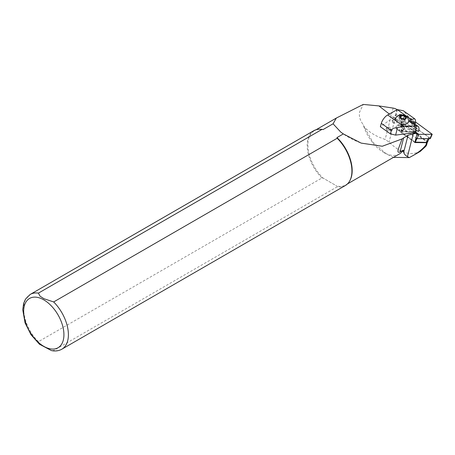 <?xml version="1.0" encoding="UTF-8"?>
<svg xmlns="http://www.w3.org/2000/svg" width="455" height="455" viewBox="0 0 455 455"><rect width="100%" height="100%" fill="white"/><g stroke="black" fill="none" stroke-linecap="round" stroke-linejoin="round"><path stroke-width="0.34" stroke-dasharray="2.27 1.71" d="M390.299 130.551L390.902 129.755C389.81 127.354 388.195 127.025 386.062 128.782C386.466 130.693 387.882 131.279 390.299 130.551M392.875 122.816C394.883 123.794 396.322 123.589 397.192 122.202C396.038 119.619 394.326 119.273 392.051 121.166L392.875 122.816M389.321 114.034L413.436 132.849M402.766 126.262L404.085 127.667L404.296 128.606L403.977 129.624L402.317 130.778L399.644 130.926L398.324 130.528L396.459 129.038L396.112 128.111L396.766 126.382L397.71 125.779L400.309 125.438L402.766 126.262A4.237 2.565 14.3 0 0 396.089 126.871A4.237 2.565 14.3 0 0 396.049 127.4A4.237 2.565 14.3 0 0 399.57 130.403A4.237 2.565 14.3 0 0 404.091 129.442A4.237 2.565 14.3 0 0 404.307 128.958A4.237 2.565 14.3 0 0 403.443 126.791M420.357 151.35C410.501 156.065 400.07 152.977 389.065 142.074L385.135 139.52L378.822 137.057C372.287 134.077 367.282 130.46 363.795 126.206L363.158 124.494C360.076 120.524 358.87 116.417 359.552 112.169L363.261 104.44M397.17 109.683A6.324 3.828 -165.7 0 1 397.272 109.757L415.176 122.64L412.912 131.546L426.983 141.676A1.012 0.614 -165.7 0 1 427.302 142.284A1.012 0.614 -165.7 0 1 427.302 142.29L427.302 142.284M393.478 157.367L386.397 154.029L372.816 142.108L363.795 126.206M399.365 153.972A31.31 18.075 60 0 1 383.337 152.203A31.31 18.075 60 0 1 363.158 124.494M349.98 180.459A31.31 18.075 60 0 1 345.692 184.957A31.31 18.075 60 0 1 336.984 186.129L337.189 186.8L53.662 350.492L51.404 350.56M39.335 344.145L38.408 341.682L321.93 177.99L323.09 178.104L336.984 186.129L323.09 178.104A31.31 18.075 60 0 1 314.382 130.727A31.31 18.075 60 0 1 320.422 129.266M415.176 122.64L413.208 122.196L413.459 122.622L401.611 122.509L415.25 132.325M321.93 177.99A31.628 18.257 60 0 1 313.745 130.733M345.373 185.509A31.628 18.257 60 0 1 337.189 186.8M414.954 142.119L401.304 132.24M413.527 129.129L402.277 129.021L401.953 126.78L401.447 132.348L401.737 132.61L402.004 131.978L413.231 132.092L426.733 141.812L426.466 142.438M414.841 142.563L399.348 131.41L412.912 131.546M401.953 126.78L414.096 126.9M414.477 122.634L414.334 123.134L413.459 122.622M399.348 131.41L401.611 122.509M402.084 127.883L416.018 137.916L400.81 126.763L401.282 126.484L401.816 121.257L414.704 121.383L415.551 121.991M427.643 141.96L427.273 141.096L413.771 131.376L401.975 131.131L401.031 131.666L401.282 132.223L414.994 141.949M403.716 125.716L404.518 128.117C403.767 131.904 395.008 130.312 396.163 126.592C397.596 124.169 399.951 123.737 403.221 125.307L403.716 125.716M408.755 121.036A6.706 4.055 14.3 0 0 403.175 116.173A6.706 4.055 14.3 0 0 395.958 117.788M390.424 130.039L386.938 129.937L386.181 128.304C388.36 126.416 389.98 126.706 391.044 129.192L390.424 130.039M393.103 121.86L392.29 120.131C393.16 118.596 394.633 118.317 396.703 119.301L397.505 121.087C396.589 122.571 395.122 122.833 393.103 121.86M410.791 121.172L411.604 124.26L415.205 124.09L414.334 123.134M415.222 132.359L393.848 117.134L395.247 115.439L413.197 128.23L415.733 127.195L415.796 129.544L413.197 128.264M418.594 131.461L415.796 129.544M415.733 127.195L411.604 124.26M411.951 124.033L409.25 118.926L413.208 122.196M409.25 118.926L412.236 119.29L413.913 122.236M412.236 119.29L408.431 116.577L403.312 110.713M416.655 130.625L414.659 129.271L416.598 130.653M395.247 115.439L395.537 115.297C399.319 113.801 403.619 114.228 408.431 116.577M393.848 117.134L380.363 126.723M405.047 118.823L404.267 119.125L400.912 118.55L400.218 117.526M403.898 119.096L405.047 120.592L403.562 121.9L404.267 119.125M403.562 121.9L400.696 121.411L401.401 118.636M405.047 120.592L405.752 117.817M400.696 121.411L399.319 119.614L400.838 118.181M399.319 119.614L400.025 116.838M416.922 138.565L428.212 138.496L429.139 138.058L428.752 137.239L413.868 126.735M428.752 137.239L426.733 141.812M415.239 142.33L414.949 142.068M414.403 126.911L413.771 131.376L413.231 132.092L413.504 129.129M402.004 131.978L402.277 129.021M416.797 127.872L415.591 132.621L416.797 127.878M415.546 131.961L401.549 121.889L401.344 121.536L401.816 121.257M414.704 121.383L414.169 126.615L401.282 126.484M432.04 133.861L430.163 138.127L414.169 126.615M430.163 138.127L430.35 138.547M393.114 108.108L385.135 139.52M397.272 109.757L389.065 142.074M426.983 141.676L425.8 146.334M38.408 341.682A31.628 18.257 60 0 1 30.223 294.425M61.846 349.201A31.628 18.257 60 0 1 53.662 350.492M395.537 115.297L396.931 109.809M401.549 121.889L401.02 127.116M340.863 132.172C346.522 136.523 353.29 140.163 361.168 143.109M383.337 152.203L386.397 154.029M345.692 184.957L347.444 183.945M314.382 130.727L316.134 129.715M396.1 128.014L396.049 127.4M404.307 128.958L404.518 128.117M386.181 128.304L386.062 128.782M391.044 129.192L390.902 129.755M397.192 122.207L397.505 121.087M392.051 121.166L392.29 120.131M404.796 119.056L405.371 118.63M400.354 117.873L400.082 117.282M401.026 131.694L401.668 127.184M428.872 138.747L429.139 138.058M400.804 126.797L401.338 121.57"/><path stroke-width="0.68" d="M413.436 132.849L414.448 133.633L408.044 135.175L402.021 138.94L382.308 146.243L361.168 143.109L343.332 133.918L340.823 132.143L333.071 123.8L336.319 118.061L363.261 104.44L378.913 105.913L389.321 114.034M402.021 138.94L398.625 148.353C397.374 151.731 397.852 152.937 400.047 151.981L403.255 150.15L403.699 152.266C404.04 153.926 405.286 155.382 407.447 156.628L409.312 157.595L413.76 155.149C419.22 151.879 423.304 148.438 426.005 144.826L426.756 144.463M426.784 144.326L427.302 142.29A1.012 0.614 -165.7 0 1 427.063 142.569A1.012 0.614 -165.7 0 1 426.545 142.677L414.841 142.563L417.104 133.656L414.448 133.633M426.545 142.677L426.005 144.826C426.978 144.161 426.909 144.662 425.8 146.334L420.357 151.35L412.907 155.65M378.913 105.913L393.114 108.108A6.324 3.828 -165.7 0 1 397.17 109.683M409.312 157.595L393.478 157.367M403.255 150.15A31.31 18.075 60 0 1 399.365 153.972L347.444 183.945M38.408 293.134A31.628 18.257 60 0 0 30.223 294.425L313.745 130.733A31.628 18.257 60 0 1 319.848 129.254L320.422 129.266A31.31 18.075 60 0 1 323.09 129.561L321.93 129.442L38.408 293.134L40.068 296.194L43.987 298.725L53.662 301.944L337.189 138.252L336.984 137.581L343.332 133.918M336.984 137.581A31.31 18.075 60 0 1 349.98 180.459L349.702 180.965A31.628 18.257 60 0 1 345.373 185.509L61.846 349.201A31.628 18.257 60 0 0 53.662 301.944M333.071 123.8L323.09 129.561M415.25 132.325L417.104 133.656M319.848 129.254A31.628 18.257 60 0 1 321.93 129.442M337.189 138.252A31.628 18.257 60 0 1 349.702 180.965M51.404 350.56L39.335 344.145M416.922 138.565L415.239 142.33L426.972 142.381L414.954 142.119M396.419 121.184L399.769 123.572A6.706 4.055 14.3 0 0 407.805 123.134A6.706 4.055 14.3 0 0 408.755 121.036C407.282 115.411 406.457 116.992 405.229 115.638L401.68 114.723C399.206 114.74 397.3 115.758 395.964 117.782A6.706 4.055 14.3 0 0 396.419 121.184L387.666 114.956A7.593 3.265 -54.5 0 0 382.456 120.621A7.593 3.265 -54.5 0 0 381.313 123.328L380.363 126.723L390.367 133.85L395.623 135.118L397.499 127.662C393.933 127.809 391.869 128.737 391.306 130.443L381.313 123.328M399.769 123.572L403.352 126.12L397.499 127.662M403.352 126.12L415.898 125.893L418.02 126.325C419.123 127.212 419.311 128.924 418.594 131.461L416.655 130.625L414.772 132.678L416.297 125.978M415.205 124.09C415.83 121.371 415.642 119.597 414.636 118.778L411.212 119.517L409.113 121.058L415.898 125.893M414.636 118.778L403.312 110.713L397.306 109.615A10.533 6.37 14.3 0 0 396.931 109.809L387.666 114.956M409.113 121.058L410.791 121.172L418.031 126.331M390.367 133.85L391.306 130.443M395.623 135.118L414.772 132.678M405.473 118.545A3.037 1.837 14.3 0 0 403.289 115.377A3.037 1.837 14.3 0 0 400.082 117.282A3.037 1.837 14.3 0 0 402.476 118.954A3.037 1.837 14.3 0 0 405.371 118.63A3.037 1.837 14.3 0 0 405.473 118.545M400.218 117.526L400.025 116.838L401.509 115.53L404.376 116.019L405.752 117.817L405.047 118.823M401.082 118.357L403.67 118.8L404.376 116.019M403.67 118.8L403.898 119.096M400.838 118.181L401.509 115.53M405.843 118.749A3.481 2.104 14.3 0 0 402.999 115.041A3.481 2.104 14.3 0 0 399.934 117.737A3.481 2.104 14.3 0 0 405.843 118.749M415.546 131.961L418.89 134.367L417.007 138.627L416.018 137.916L416.985 138.388M426.972 142.381L427.643 141.96M428.121 138.735L426.466 142.438M418.89 134.367L432.233 134.288L415.551 121.991M417.007 138.627L429.895 138.752L431.772 134.492M430.35 138.547L429.895 138.752M403.67 137.728L400.047 151.981M408.044 135.175L403.699 152.266M413.271 133.702L407.447 156.628M43.799 299.862A28.46 16.431 60 0 1 61.226 344.788A28.46 16.431 60 0 1 26.367 324.66A28.46 16.431 60 0 1 43.799 299.862M397.306 109.615L411.212 119.517M414.994 141.949L416.427 138.206M316.134 129.715L336.063 118.215M30.223 294.425L25.503 299.094L23.626 303.434L22.75 309.679L25.065 322.896L31.008 334.715L39.522 344.31M51.261 350.526C55.14 351.402 58.672 350.959 61.846 349.201M427.632 141.983L428.872 138.747M430.339 138.576L432.216 134.316"/></g></svg>
